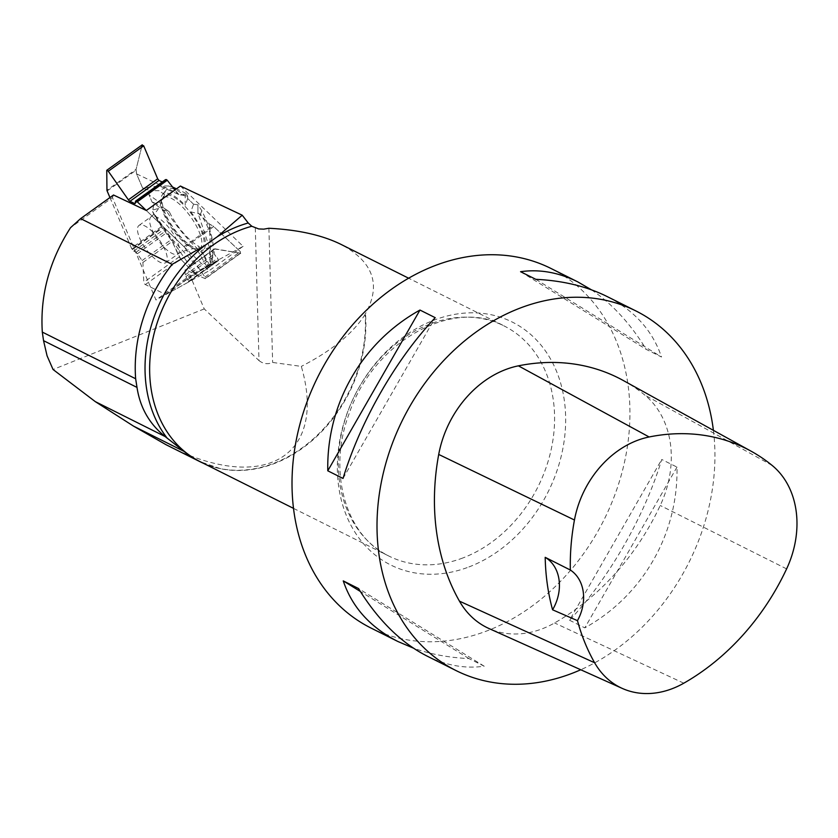 <?xml version="1.0" encoding="UTF-8"?>
<svg xmlns="http://www.w3.org/2000/svg" width="838" height="838" viewBox="0 0 838 838"><rect width="100%" height="100%" fill="white"/><g stroke="black" fill="none" stroke-linecap="round" stroke-linejoin="round"><path stroke-width="0.63" stroke-dasharray="4.19 3.14" d="M109.946 197.559L131.461 248.184A2.011 0.712 54.3 0 0 131.954 249.054L132.362 249.64A2.409 0.848 -125.7 0 0 133.787 251.075L135.924 252.322A2.409 0.848 54.3 0 1 137.348 253.757L142.083 260.555A2.409 0.848 54.3 0 1 142.9 262.462L143.79 282.312A1.613 0.566 -125.7 0 0 145.362 284.574L165.484 294.421A2.011 0.712 54.3 0 0 165.966 294.473L188.341 282.176A2.011 0.712 54.3 0 0 188.361 282.165A2.011 0.712 54.3 0 0 188.498 281.788L188.487 281.379A2.409 0.848 -125.7 0 0 187.806 279.672L185.858 276.624A2.409 0.848 54.3 0 1 185.177 274.916L185.051 270.286A2.409 0.848 54.3 0 1 185.208 269.836A2.409 0.848 54.3 0 1 185.774 269.867L204.996 278.593A1.613 0.566 -125.7 0 0 205.373 278.614A1.613 0.566 -125.7 0 0 204.954 277.053L184.622 247.482A2.011 0.712 54.3 0 0 183.951 246.676L146.325 210.495L209.029 270.8L155.973 299.973L112.449 197.579L70.56 227.653M107.149 190.991L136.06 170.24L136.573 173.885L142.638 188.152L159.367 185.91L178.85 194.552L186.539 194.102L186.225 193.463L185.219 196.218A36.034 12.727 -125.7 0 0 166.102 190.058A36.034 12.727 -125.7 0 0 164.646 194.709L161.2 203.624L148.986 194.814L152.045 202.031L154.066 202.775L152.568 211.501L161.462 226.648L172.178 241.428L179.185 256.899L143.79 282.312M148.986 194.814L149.95 190.551L142.638 188.152M165.966 294.473L194.877 273.722L200.869 270.559L171.193 238.149L152.568 211.501M211.7 263.928L210.296 265.258L212.684 255.59L211.7 263.928L200.869 270.559M183.951 246.676L212.852 225.925L209.552 224.071L197.915 212.883L209.343 247.231L210.296 265.258M210.003 265.541L218.55 260.209L214.224 254.061L214.308 248.938L240.391 253.181L204.996 278.593M178.85 194.552L174.901 189.985L178.85 194.552L187.628 196.281L187.691 198.543L193.578 204.2L197.946 204.828L197.915 212.883L209.552 224.071L213.732 226.574L240.349 251.641L240.391 253.181L215.062 248.834L214.088 249.431L214.224 254.061L217.66 258.24L218.33 260.639L194.877 273.722L180.757 259.162L194.594 273.523L165.484 294.421M139.642 238.044A22.919 8.097 -125.7 0 0 165.432 262.849A22.919 8.097 -125.7 0 0 165.725 262.671A22.919 8.097 -125.7 0 0 158.927 239.333A22.919 8.097 -125.7 0 0 138.993 225.432A22.919 8.097 -125.7 0 0 139.642 238.044M212.684 255.59L212.967 253.149L209.594 247.241A36.034 12.727 -125.7 0 0 200.523 214.099L190.781 211.899L193.578 204.2L197.946 204.828L197.915 212.883M193.578 204.2L187.691 198.543L187.628 196.281L180.369 194.856M204.954 277.053L240.349 251.641L213.732 226.574L184.622 247.482M212.852 225.925L213.732 226.574M135.473 201.403L165.327 179.971L164.258 182.611L162.237 181.982L164.541 182.202L165.201 180.317M106.751 170.523L142.146 145.11L136.07 169.349L106.96 190.247M136.06 170.24L136.07 169.349M201.549 248.383A32.242 11.386 -125.7 0 0 192.331 215.188A32.242 11.386 -125.7 0 0 163.913 196.113A32.242 11.386 -125.7 0 0 165.275 213.491A32.242 11.386 -125.7 0 0 201.466 248.425A32.242 11.386 -125.7 0 0 201.549 248.383M195.285 273.628L153.323 213.281M154.066 202.775L162.488 207.321L152.83 209.992M162.488 207.321L164.96 208.662C176.451 226.868 189.21 241.952 203.236 253.914L207.981 265.845M209.741 265.227L201.371 250.572L209.594 247.241M206.923 266.777L197.496 250.29L198.983 246.466L203.236 253.914M197.496 250.29A34.306 12.109 54.3 0 1 162.907 209.856L152.045 202.031M161.2 203.624A34.306 12.109 54.3 0 1 162.258 194.919A34.306 12.109 54.3 0 1 185.208 205.383L185.219 196.218M187.691 198.543L185.208 205.383M190.781 211.899A34.306 12.109 54.3 0 1 202.073 250.373A34.306 12.109 54.3 0 1 201.371 250.572M145.362 284.574L180.757 259.162L179.185 256.899M162.907 209.856L169.328 211.815A36.034 12.727 -125.7 0 0 198.983 246.466M169.328 211.815L164.96 208.662M209.552 224.071L210.694 265.154M212.967 253.149C214.402 242.769 210.673 228.596 201.79 210.631L197.946 204.828M187.628 196.281L186.539 194.102M200.523 214.099L201.79 210.631M240.349 251.641L240.391 253.181M136.573 173.885L177.394 193.159M186.225 193.463L176.472 188.854M172.576 187.021L168.627 186.005L159.136 190.729L149.95 190.551M164.646 194.709L159.136 190.729M255.297 227.936L259.005 360.591L204.242 308.908L190.048 275.513L155.973 299.973M204.242 308.908L53.056 369.506M112.449 197.579L113.497 195.003M180.4 186.036L243.104 246.33L190.048 275.513M202.901 463.058A128.748 102.425 116.6 0 0 220.101 468.547A128.748 102.425 116.6 0 0 365.096 314.47L365.494 313.642C381.489 284.805 373.298 261.707 340.93 244.35M259.005 360.591C263.247 363.933 267.793 364.551 272.643 362.456L301.324 366.395C327.752 457.265 262.954 494.839 166.154 444.769M550.901 268.432A201.047 159.932 -63.4 0 1 627.976 384.59A201.047 159.932 -63.4 0 1 486.669 631.004A201.047 159.932 -63.4 0 1 371.056 628.071M713.4 430.334A201.047 159.932 -63.4 0 1 580.755 669.751M569.547 620.235L584.809 627.861C642.893 595.671 678.351 533.837 676.989 467.101L661.737 459.475C644.317 516.816 608.859 578.649 569.547 620.235L661.737 459.475M591.419 289.812C612.054 303.691 630.333 323.552 646.266 349.394L661.517 357.019C652.666 330.685 634.45 310.479 606.869 296.422M427.024 656.06C446.12 665.519 465.184 668.902 484.207 666.21L468.955 658.584C448.686 657.641 430.145 654.153 413.354 648.109M623.357 380.546A225.181 179.123 -63.4 0 1 644.799 395.075A96.506 76.771 -63.4 0 1 660.239 505.471A225.181 179.123 -63.4 0 1 554.578 622.948A96.506 76.771 -63.4 0 1 488.952 628.51M343.035 478.435L435.226 317.686M535.817 279.326L661.517 357.019M520.566 271.701L646.266 349.394M676.989 467.101L584.809 627.861M484.207 666.21L358.507 588.527M468.955 658.584L360.33 591.45M268.893 228.261L272.643 362.456M365.096 314.47C353.039 333.419 331.785 350.724 301.324 366.395M243.104 246.33L209.029 270.8M180.757 259.162L172.178 241.428L162.006 227.475L153.323 213.281L152.568 211.501L154.066 202.775L152.045 202.031L148.986 194.814L149.95 190.551L142.638 188.152L136.573 173.885L136.07 169.349L141.591 147.331M161.462 226.648L131.461 248.184M188.361 282.165L218.362 260.618L188.341 282.176M142.9 262.462L172.178 241.428M142.083 260.555L171.13 239.699M137.348 253.757L166.395 232.901M135.924 252.322L165.17 231.33M133.787 251.075L163.64 229.643M132.362 249.64L162.415 228.072M131.954 249.054L162.006 227.475M177.614 254.103A22.919 8.097 -125.7 0 0 177.907 253.924A22.919 8.097 -125.7 0 0 171.109 230.586A22.919 8.097 -125.7 0 0 151.165 216.686A22.919 8.097 -125.7 0 0 157.68 239.626A22.919 8.097 -125.7 0 0 177.614 254.103M185.774 269.867L215.062 248.834M185.051 270.286L214.088 249.431M185.177 274.916L214.224 254.061M185.858 276.624L215.104 255.632M187.806 279.672L217.66 258.24M188.487 281.379L218.54 259.801M188.498 281.788L218.55 260.209M135.316 202.922L163.588 182.621M135.285 203.194L164.541 182.202M199.413 248.75A31.289 11.051 -125.7 0 0 187.796 213.02A31.289 11.051 -125.7 0 0 161.388 201.172A31.289 11.051 -125.7 0 0 172.586 229.518A31.289 11.051 -125.7 0 0 195.862 249.2A31.289 11.051 -125.7 0 0 199.413 248.75M220.101 468.547L200.219 461.707A128.675 102.351 116.6 0 0 274.204 463.592A128.675 102.351 116.6 0 0 365.494 313.642M462.89 557.951A128.675 102.351 -63.4 0 1 388.905 556.076A128.675 102.351 -63.4 0 1 354.903 395.201A128.675 102.351 -63.4 0 1 504.005 325.898A128.675 102.351 -63.4 0 1 552.336 443.669A128.675 102.351 -63.4 0 1 462.89 557.951M772.133 465.425L644.799 395.075M786.61 568.887L660.239 505.471M683.787 683.2L554.578 622.948M468.861 566.98A135.829 108.05 116.6 0 0 540.531 344.533A135.829 108.05 116.6 0 0 345.13 419.031A135.829 108.05 116.6 0 0 468.861 566.98M165.725 262.671L180.641 252.196C190.268 248.907 195.338 247.912 195.862 249.2L201.466 248.425M138.993 225.432L151.165 216.686C161.577 207.897 161.294 200.942 161.388 201.172L163.913 196.113M214.36 248.896L185.208 269.836M164.3 182.579L135.128 203.519M202.073 250.373L203.634 249.818M162.258 194.919L166.102 190.058M168.627 186.005L159.367 185.91M240.778 253.202L205.373 278.614M293.52 508.373L388.905 556.076C346.209 536.362 327.04 472.443 348.996 414.035C373.036 341.276 453.588 297.459 504.005 325.898L408.619 278.206"/><path stroke-width="1.26" d="M146.325 210.495L113.497 195.003L80.616 218.613L172.104 264.368L204.472 245.744L217.272 236.735L242.213 215.209L180.4 186.036L146.325 210.495L137.275 201.79A2.011 0.712 54.3 0 0 136.625 201.309L136.227 201.12A2.409 0.848 -125.7 0 0 135.63 201.089A2.409 0.848 -125.7 0 0 135.473 201.403L135.285 203.194A2.409 0.848 54.3 0 1 135.128 203.519A2.409 0.848 54.3 0 1 134.541 203.477L129.942 201.309A2.409 0.848 54.3 0 1 128.392 199.832L108.291 171.245A1.613 0.566 -125.7 0 0 106.866 170.229A1.613 0.566 -125.7 0 0 106.751 170.523L106.96 190.247A2.011 0.712 54.3 0 0 107.149 190.991L109.946 197.559M165.201 180.317L166.28 179.552L167.265 180.254L174.901 189.985L167.265 180.254L166.28 179.552L165.327 179.971M141.591 147.331L142.146 145.11L143.686 145.833L157.68 178.808L158.99 180.453L162.237 181.982L158.99 180.453L157.68 178.808L143.686 145.833L108.291 171.245M176.472 188.854L172.576 187.021M142.146 145.11L143.686 145.833M172.104 264.368A138.532 110.197 116.6 0 0 135.651 378.766L42.309 332.089C39.983 295.364 49.4 260.545 70.56 227.653L80.616 218.613M184.171 451.452L133.535 426.133L166.154 444.769L199.633 461.508A128.748 102.425 116.6 0 1 184.171 451.452L165.138 436.556C149.478 424.112 140.103 407.729 137.003 387.407L135.651 378.766M137.003 387.407L43.545 340.668L47.075 355.836L53.056 369.506L95.302 401.632L133.535 426.133M43.545 340.668L42.309 332.089M242.213 215.209L248.226 222.992L251.809 226.26L258.691 228.931L263.729 229.151L268.893 228.261C298.15 229.759 322.159 235.111 340.93 244.35L408.619 278.206M199.633 461.508A128.748 102.425 116.6 0 0 202.901 463.058M413.354 648.109L397.903 641.499L371.056 628.071A201.047 159.932 -63.4 0 1 295.531 444.056A201.047 159.932 -63.4 0 1 435.299 265.499A201.047 159.932 -63.4 0 1 550.901 268.432L577.749 281.861L591.419 289.812M580.755 669.751A201.047 159.932 -63.4 0 1 456.05 670.578A201.047 159.932 -63.4 0 1 380.525 486.553A201.047 159.932 -63.4 0 1 520.293 308.007A201.047 159.932 -63.4 0 1 635.895 310.94A201.047 159.932 -63.4 0 1 713.4 430.334M419.974 310.05L435.226 317.686C395.913 359.272 360.455 421.105 343.035 478.435L327.784 470.809C326.422 404.084 361.88 342.25 419.974 310.05L327.784 470.809M635.895 310.94L606.869 296.422C586.474 286.313 562.79 280.615 535.817 279.326L520.566 271.701C539.588 269.008 558.653 272.402 577.749 281.861M397.903 641.499C370.333 627.432 352.117 607.236 343.255 580.891L358.507 588.527C378.158 620.256 400.993 642.767 427.024 656.06L456.05 670.578M622.278 688.417L488.952 628.51A96.506 76.771 -63.4 0 1 459.454 601.15A225.181 179.123 -63.4 0 1 438.714 454.437A96.506 76.771 -63.4 0 1 518.397 365.839A225.181 179.123 -63.4 0 1 623.357 380.546L751.267 451.284A219.116 174.304 -63.4 0 1 772.133 465.425A90.441 71.942 -63.4 0 1 786.61 568.887A219.116 174.304 -63.4 0 1 683.787 683.2A90.441 71.942 -63.4 0 1 622.278 688.417A90.441 71.942 -63.4 0 1 594.634 662.764A219.116 174.304 -63.4 0 1 577.476 620.654L552.577 609.792A40.214 31.991 116.6 0 0 545.192 557.333A220.237 175.194 116.6 0 0 552.577 609.792M545.192 557.333L570.343 570.029A219.116 174.304 -63.4 0 1 574.449 520.01A90.441 71.942 -63.4 0 1 649.136 436.975A219.116 174.304 -63.4 0 1 751.267 451.284M570.343 570.029A40.214 31.991 -63.4 0 1 577.476 620.654M360.33 591.45L343.255 580.891M167.265 180.254L137.275 201.79M128.392 199.832L157.68 178.808M129.942 201.309L158.99 180.453M134.541 203.477L135.316 202.922M136.227 201.12L166.28 179.552M136.625 201.309L166.678 179.741M167.171 438.148A130.969 104.184 -63.4 0 1 204.472 245.744M217.272 236.735A130.969 104.184 -63.4 0 1 248.226 222.992M251.809 226.26A128.675 102.351 116.6 0 0 153.082 337.913A128.675 102.351 116.6 0 0 200.219 461.707L293.52 508.373M649.136 436.975L518.397 365.839M594.634 662.764L459.454 601.15M574.449 520.01L438.714 454.437M165.138 436.556L95.302 401.632M165.568 179.594L135.63 201.089M142.261 144.817L106.866 170.229"/></g></svg>
